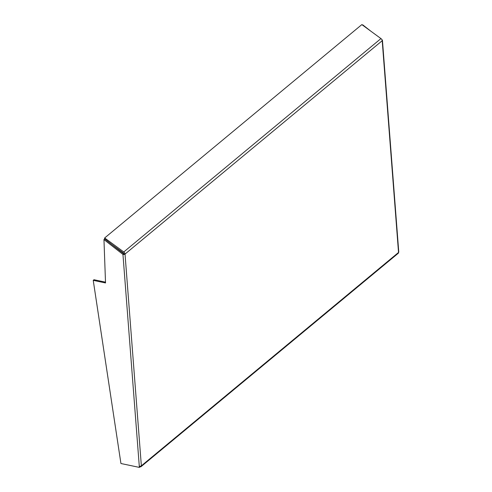 <?xml version="1.0" encoding="UTF-8"?>
<svg xmlns="http://www.w3.org/2000/svg" width="492" height="492" viewBox="0 0 492 492"><rect width="100%" height="100%" fill="white"/><g stroke="black" fill="none" stroke-linecap="round" stroke-linejoin="round"><path stroke-width="0.74" d="M140.097 466.803L140.3 466.834A1.507 1.076 -129.7 0 0 141.05 466.662A1.507 1.076 -129.7 0 0 141.358 465.826A1.507 0.738 175.6 0 1 139.285 466.176L139.377 467.4L120.934 463.513L93.234 280.354L105.528 282.949L103.96 239.573L122.951 254.425A1.507 0.738 -4.4 0 0 125.023 254.081A2.349 1.685 -129.7 0 0 123.775 251.959L104.661 237.974L104.489 239.137M93.234 280.354L93.99 279.727L105.503 282.156M103.96 239.573L104.716 238.946L123.707 253.798L125.023 254.081L141.358 465.826L398.532 252.451A1.507 1.076 50.3 0 1 398.231 253.288L141.05 466.662M140.091 466.244L140.134 466.773L139.377 467.4M362.487 25.08L362.752 24.858L370.943 31.267M123.707 253.798L122.951 254.425L139.285 466.176M104.661 237.974L361.835 24.6L380.949 38.585A2.349 1.685 50.3 0 1 382.204 40.707A1.507 0.738 -4.4 0 0 382.438 40.264A1.507 0.738 -4.4 0 0 381.94 39.772M382.438 40.264L398.766 252.015A1.507 0.738 175.6 0 1 398.532 252.451L382.204 40.707L125.023 254.081M123.836 253.774A0.941 0.676 -129.7 0 0 123.338 252.931L111.844 244.518M121.973 463.735L122.969 463.944M123.775 251.959L380.949 38.585"/></g></svg>
